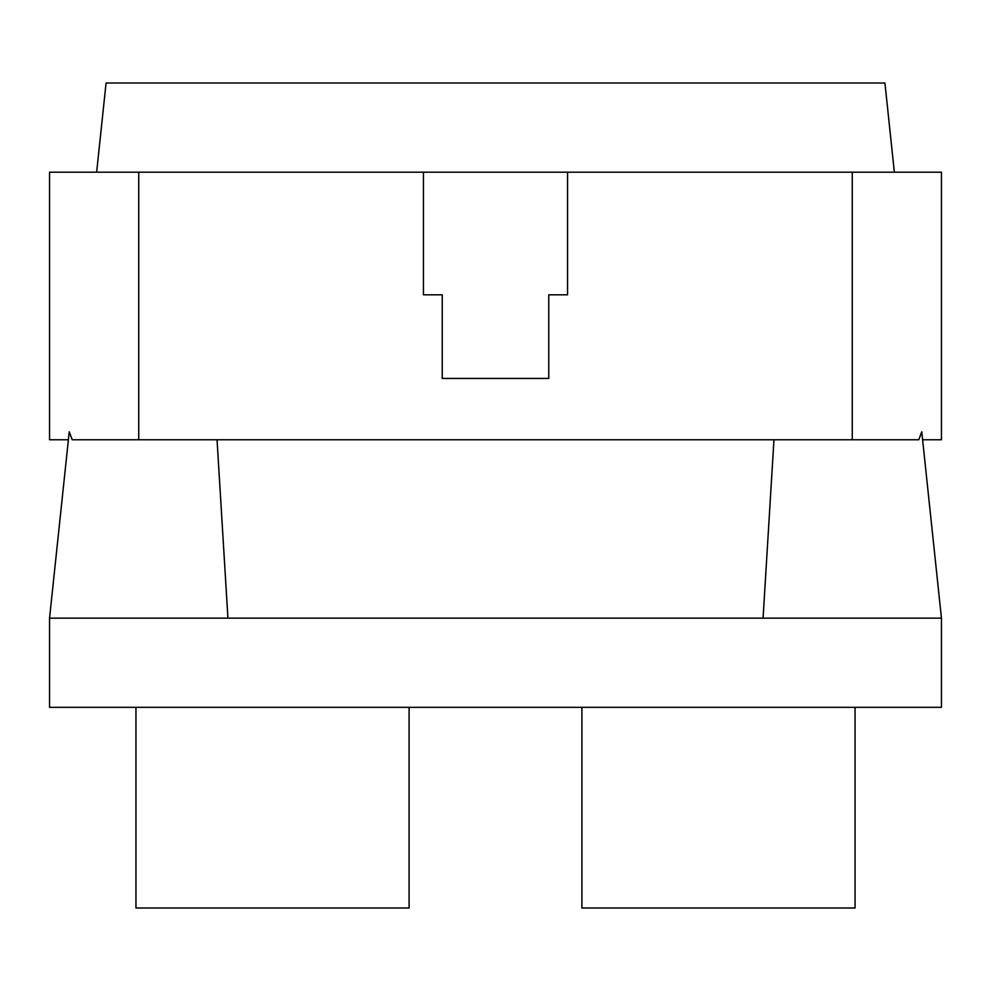 <?xml version="1.0" encoding="UTF-8"?>
<svg xmlns="http://www.w3.org/2000/svg" width="991" height="991" viewBox="0 0 991 991"><rect width="100%" height="100%" fill="white"/><g stroke="black" fill="none" stroke-linecap="round" stroke-linejoin="round"><path stroke-width="1.49" d="M922.609 439.756L941.45 439.756L941.45 172.186L567.546 172.186L567.546 294.822L548.766 294.822L548.766 378.438L442.234 378.438L548.766 378.438M96.647 172.186L106.074 82.996L884.926 82.996L894.353 172.186M68.391 439.756L49.55 439.756L49.55 172.186L567.546 172.186M423.454 172.186L423.454 294.822L442.234 294.822L442.234 378.438M138.74 172.186L138.74 439.756L852.26 439.756L852.26 172.186M852.26 439.756L918.806 439.756L921.766 431.803L941.45 618.136L941.45 707.326L49.55 707.326L49.55 618.136L941.45 618.136M49.55 618.136L69.234 431.803L72.194 439.756L138.74 439.756M773.959 439.756L763.07 618.136M217.041 439.756L227.93 618.136M409.097 707.326L409.097 908.004L135.953 908.004L135.953 707.326M855.047 707.326L855.047 908.004L581.903 908.004L581.903 707.326"/></g></svg>
